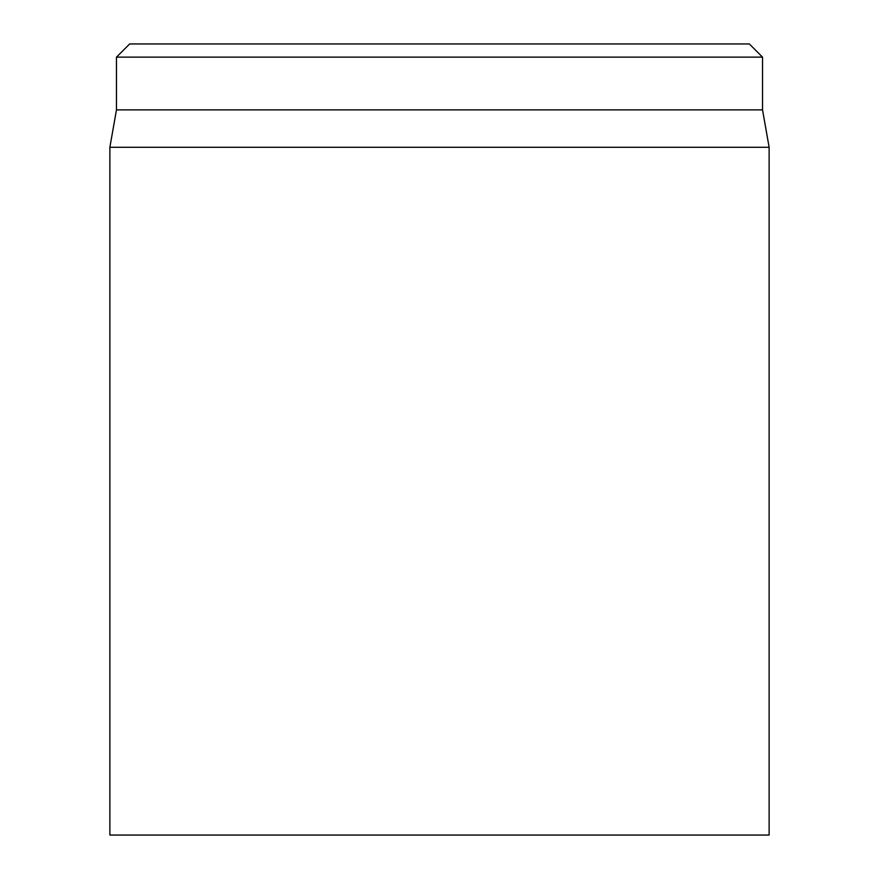 <?xml version="1.0" encoding="UTF-8"?>
<svg xmlns="http://www.w3.org/2000/svg" width="879" height="879" viewBox="0 0 879 879"><rect width="100%" height="100%" fill="white"/><g stroke="black" fill="none" stroke-linecap="round" stroke-linejoin="round"><path stroke-width="1.32" d="M109.875 147.265L109.875 835.05L769.125 835.05L769.125 147.265L109.875 147.265L116.467 109.875L762.532 109.875L762.532 57.135L749.347 43.95L129.652 43.95L116.467 57.135L762.532 57.135M116.467 109.875L116.467 57.135M762.532 109.875L769.125 147.265"/></g></svg>

